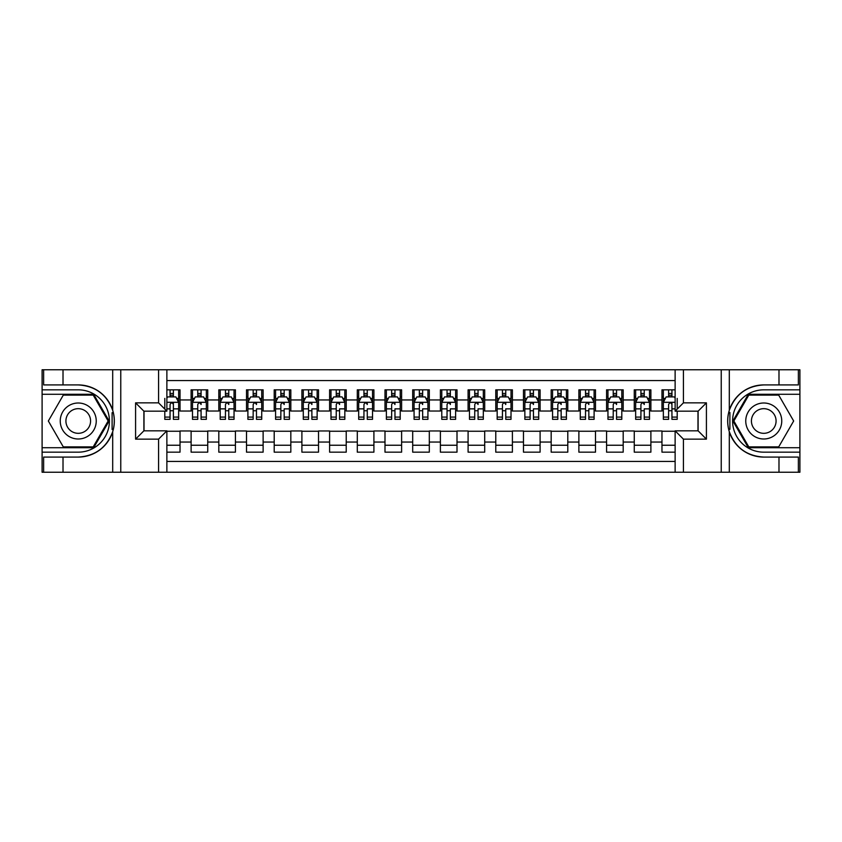 <?xml version="1.0" encoding="UTF-8"?>
<svg xmlns="http://www.w3.org/2000/svg" width="842" height="842" viewBox="0 0 842 842"><rect width="100%" height="100%" fill="white"/><g stroke="black" fill="none" stroke-linecap="round" stroke-linejoin="round"><path stroke-width="1.26" d="M166.874 472.236L675.126 472.236L675.126 430.83L698.113 430.83L698.113 411.17L675.126 411.17L675.126 369.764L166.874 369.764L166.874 411.17L143.887 411.17L143.887 430.83L166.874 430.83L166.874 472.236L63.013 472.236L63.013 457.08L78.243 457.08A36.08 36.08 0 0 0 112.691 431.714C114.807 424.578 114.807 417.432 112.691 410.286A36.08 36.08 0 0 0 78.243 384.92L63.013 384.92L63.013 369.764L42.1 369.764L42.1 447.723L93.672 447.723L109.113 421L93.672 394.277L42.1 394.277M675.126 389.835L661.97 389.835L661.97 399.95L650.887 399.95L650.887 411.033L661.97 411.033L661.97 399.95M650.887 399.95L650.887 389.835L634.268 389.835L634.268 399.95L623.196 399.95L623.196 411.033L634.268 411.033L634.268 399.95M623.196 399.95L623.196 389.835L606.577 389.835L606.577 399.95L595.494 399.95L595.494 411.033L606.577 411.033L606.577 399.95M595.494 399.95L595.494 389.835L578.875 389.835L578.875 399.95L567.792 399.95L567.792 411.033L578.875 411.033L578.875 399.95M567.792 399.95L567.792 389.835L551.173 389.835L551.173 399.95L540.101 399.95L540.101 411.033L551.173 411.033L551.173 399.95M540.101 399.95L540.101 389.835L523.482 389.835L523.482 399.95L512.399 399.95L512.399 411.033L523.482 411.033L523.482 399.95M512.399 399.95L512.399 389.835L495.78 389.835L495.78 399.95L484.708 399.95L484.708 411.033L495.78 411.033L495.78 399.95M484.708 399.95L484.708 389.835L468.089 389.835L468.089 399.95L457.006 399.95L457.006 411.033L468.089 411.033L468.089 399.95M457.006 399.95L457.006 389.835L440.387 389.835L440.387 399.95L429.304 399.95L429.304 411.033L440.387 411.033L440.387 399.95M429.304 399.95L429.304 389.835L412.696 389.835L412.696 399.95L401.613 399.95L401.613 411.033L412.696 411.033L412.696 399.95M401.613 399.95L401.613 389.835L384.994 389.835L384.994 399.95L373.911 399.95L373.911 411.033L384.994 411.033L384.994 399.95M373.911 399.95L373.911 389.835L357.292 389.835L357.292 399.95L346.22 399.95L346.22 411.033L357.292 411.033L357.292 399.95M346.22 399.95L346.22 389.835L329.601 389.835L329.601 399.95L318.518 399.95L318.518 411.033L329.601 411.033L329.601 399.95M318.518 399.95L318.518 389.835L301.899 389.835L301.899 399.95L290.827 399.95L290.827 411.033L301.899 411.033L301.899 399.95M290.827 399.95L290.827 389.835L274.208 389.835L274.208 399.95L263.125 399.95L263.125 411.033L274.208 411.033L274.208 399.95M263.125 399.95L263.125 389.835L246.506 389.835L246.506 399.95L235.423 399.95L235.423 411.033L246.506 411.033L246.506 399.95M235.423 399.95L235.423 389.835L218.804 389.835L218.804 399.95L207.732 399.95L207.732 411.033L218.804 411.033L218.804 399.95M207.732 399.95L207.732 389.835L191.113 389.835L191.113 411.033L180.03 411.033L180.03 389.835L166.874 389.835M166.874 452.165L180.03 452.165L180.03 430.967L191.113 430.967L191.113 452.165L207.732 452.165L207.732 430.967L218.804 430.967L218.804 442.05L207.732 442.05M218.804 442.05L218.804 452.165L235.423 452.165L235.423 430.967L246.506 430.967L246.506 442.05L235.423 442.05M246.506 442.05L246.506 452.165L263.125 452.165L263.125 430.967L274.208 430.967L274.208 442.05L263.125 442.05M274.208 442.05L274.208 452.165L290.827 452.165L290.827 430.967L301.899 430.967L301.899 442.05L290.827 442.05M301.899 442.05L301.899 452.165L318.518 452.165L318.518 430.967L329.601 430.967L329.601 442.05L318.518 442.05M329.601 442.05L329.601 452.165L346.22 452.165L346.22 430.967L357.292 430.967L357.292 442.05L346.22 442.05M357.292 442.05L357.292 452.165L373.911 452.165L373.911 430.967L384.994 430.967L384.994 442.05L373.911 442.05M384.994 442.05L384.994 452.165L401.613 452.165L401.613 430.967L412.696 430.967L412.696 442.05L401.613 442.05M412.696 442.05L412.696 452.165L429.304 452.165L429.304 430.967L440.387 430.967L440.387 442.05L429.304 442.05M440.387 442.05L440.387 452.165L457.006 452.165L457.006 430.967L468.089 430.967L468.089 442.05L457.006 442.05M468.089 442.05L468.089 452.165L484.708 452.165L484.708 430.967L495.78 430.967L495.78 442.05L484.708 442.05M495.78 442.05L495.78 452.165L512.399 452.165L512.399 430.967L523.482 430.967L523.482 442.05L512.399 442.05M523.482 442.05L523.482 452.165L540.101 452.165L540.101 430.967L551.173 430.967L551.173 442.05L540.101 442.05M551.173 442.05L551.173 452.165L567.792 452.165L567.792 430.967L578.875 430.967L578.875 442.05L567.792 442.05M578.875 442.05L578.875 452.165L595.494 452.165L595.494 430.967L606.577 430.967L606.577 442.05L595.494 442.05M606.577 442.05L606.577 452.165L623.196 452.165L623.196 430.967L634.268 430.967L634.268 442.05L623.196 442.05M634.268 442.05L634.268 452.165L650.887 452.165L650.887 430.967L661.97 430.967L661.97 442.05L650.887 442.05M675.126 380.563L166.874 380.563M166.874 461.437L675.126 461.437M661.97 442.05L661.97 452.165L675.126 452.165M144.024 411.17L144.024 430.83M697.976 430.83L697.976 411.17M170.063 396.761L173.389 396.761M178.651 396.761L180.03 396.761M170.063 410.749L173.389 410.749M178.651 410.749L180.03 410.749M166.874 431.251L180.03 431.251M166.874 445.239L180.03 445.239M191.113 410.749L192.492 410.749M197.754 410.749L201.08 410.749M206.343 410.749L207.732 410.749M191.113 396.761L192.492 396.761M197.754 396.761L201.08 396.761M206.343 396.761L207.732 396.761M191.113 431.251L207.732 431.251M191.113 445.239L207.732 445.239M218.804 431.251L235.423 431.251M218.804 445.239L235.423 445.239M218.804 396.761L220.194 396.761M225.456 396.761L228.782 396.761M234.044 396.761L235.423 396.761M218.804 410.749L220.194 410.749M225.456 410.749L228.782 410.749M234.044 410.749L235.423 410.749M246.506 431.251L263.125 431.251M246.506 445.239L263.125 445.239M246.506 396.761L247.895 396.761M253.158 396.761L256.473 396.761M261.736 396.761L263.125 396.761M246.506 410.749L247.895 410.749M253.158 410.749L256.473 410.749M261.736 410.749L263.125 410.749M274.208 431.251L290.827 431.251M274.208 445.239L290.827 445.239M274.208 396.761L275.587 396.761M280.849 396.761L284.175 396.761M289.438 396.761L290.827 396.761M274.208 410.749L275.587 410.749M280.849 410.749L284.175 410.749M289.438 410.749L290.827 410.749M301.899 431.251L318.518 431.251M301.899 445.239L318.518 445.239M301.899 396.761L303.288 396.761M308.551 396.761L311.877 396.761M317.139 396.761L318.518 396.761M301.899 410.749L303.288 410.749M308.551 410.749L311.877 410.749M317.139 410.749L318.518 410.749M329.601 431.251L346.22 431.251M329.601 445.239L346.22 445.239M329.601 396.761L330.98 396.761M336.242 396.761L339.568 396.761M344.831 396.761L346.22 396.761M329.601 410.749L330.98 410.749M336.242 410.749L339.568 410.749M344.831 410.749L346.22 410.749M357.292 431.251L373.911 431.251M357.292 445.239L373.911 445.239M357.292 396.761L358.681 396.761M363.944 396.761L367.27 396.761M372.532 396.761L373.911 396.761M357.292 410.749L358.681 410.749M363.944 410.749L367.27 410.749M372.532 410.749L373.911 410.749M384.994 431.251L401.613 431.251M384.994 445.239L401.613 445.239M384.994 396.761L386.383 396.761M391.646 396.761L394.961 396.761M400.224 396.761L401.613 396.761M384.994 410.749L386.383 410.749M391.646 410.749L394.961 410.749M400.224 410.749L401.613 410.749M412.696 431.251L429.304 431.251M412.696 445.239L429.304 445.239M412.696 396.761L414.075 396.761M419.337 396.761L422.663 396.761M427.925 396.761L429.304 396.761M412.696 410.749L414.075 410.749M419.337 410.749L422.663 410.749M427.925 410.749L429.304 410.749M440.387 431.251L457.006 431.251M440.387 445.239L457.006 445.239M440.387 396.761L441.776 396.761M447.039 396.761L450.354 396.761M455.617 396.761L457.006 396.761M440.387 410.749L441.776 410.749M447.039 410.749L450.354 410.749M455.617 410.749L457.006 410.749M468.089 431.251L484.708 431.251M468.089 445.239L484.708 445.239M468.089 396.761L469.468 396.761M474.73 396.761L478.056 396.761M483.319 396.761L484.708 396.761M468.089 410.749L469.468 410.749M474.73 410.749L478.056 410.749M483.319 410.749L484.708 410.749M495.78 431.251L512.399 431.251M495.78 445.239L512.399 445.239M495.78 396.761L497.169 396.761M502.432 396.761L505.758 396.761M511.02 396.761L512.399 396.761M495.78 410.749L497.169 410.749M502.432 410.749L505.758 410.749M511.02 410.749L512.399 410.749M523.482 431.251L540.101 431.251M523.482 445.239L540.101 445.239M523.482 396.761L524.861 396.761M530.123 396.761L533.449 396.761M538.712 396.761L540.101 396.761M523.482 410.749L524.861 410.749M530.123 410.749L533.449 410.749M538.712 410.749L540.101 410.749M551.173 431.251L567.792 431.251M551.173 445.239L567.792 445.239M551.173 396.761L552.562 396.761M557.825 396.761L561.151 396.761M566.413 396.761L567.792 396.761M551.173 410.749L552.562 410.749M557.825 410.749L561.151 410.749M566.413 410.749L567.792 410.749M578.875 431.251L595.494 431.251M578.875 445.239L595.494 445.239M578.875 396.761L580.264 396.761M585.527 396.761L588.842 396.761M594.105 396.761L595.494 396.761M578.875 410.749L580.264 410.749M585.527 410.749L588.842 410.749M594.105 410.749L595.494 410.749M606.577 431.251L623.196 431.251M606.577 445.239L623.196 445.239M606.577 396.761L607.956 396.761M613.218 396.761L616.544 396.761M621.806 396.761L623.196 396.761M606.577 410.749L607.956 410.749M613.218 410.749L616.544 410.749M621.806 410.749L623.196 410.749M634.268 431.251L650.887 431.251M634.268 445.239L650.887 445.239M634.268 396.761L635.657 396.761M640.92 396.761L644.246 396.761M649.508 396.761L650.887 396.761M634.268 410.749L635.657 410.749M640.92 410.749L644.246 410.749M649.508 410.749L650.887 410.749M661.97 431.251L675.126 431.251M661.97 445.239L675.126 445.239M661.97 396.761L663.349 396.761M668.611 396.761L671.937 396.761M661.97 410.749L663.349 410.749M668.611 410.749L671.937 410.749M173.389 389.835L173.389 396.908L173.389 393.446L170.063 393.446M164.8 413.864L164.8 415.738M164.8 408.865L164.8 398.424M164.8 417.085L164.8 419.337L170.063 419.337L170.063 417.085L164.8 417.085L164.8 411.17M166.874 398.287L167.569 396.908L175.883 396.908L178.651 402.444L178.651 419.337L173.389 419.337L173.389 402.308M178.651 398.487L178.651 393.446M170.063 413.864L170.063 404.518C171.168 402.381 172.284 402.381 173.389 404.518L173.389 408.865L178.651 408.865L178.651 389.835M170.063 396.908L170.063 389.835M173.389 413.864L173.389 415.738M166.874 408.865L170.063 408.865L170.063 417.085M87.242 405.412A18.008 18.008 0 0 0 62.655 412.001A18.008 18.008 0 0 0 69.244 436.588A18.008 18.008 0 0 0 93.841 429.999A18.008 18.008 0 0 0 87.242 405.412M84.41 410.328A12.325 12.325 0 0 0 67.57 414.832A12.325 12.325 0 0 0 72.086 431.672A12.325 12.325 0 0 0 88.915 427.168A12.325 12.325 0 0 0 84.41 410.328M93.199 446.902L63.297 446.902L48.341 421L63.297 395.098L93.199 395.098L108.144 421L93.199 446.902M772.756 405.412A18.008 18.008 0 0 0 748.159 412.001A18.008 18.008 0 0 0 754.758 436.588A18.008 18.008 0 0 0 779.345 429.999A18.008 18.008 0 0 0 772.756 405.412M769.914 410.328A12.325 12.325 0 0 0 753.085 414.832A12.325 12.325 0 0 0 757.589 431.672A12.325 12.325 0 0 0 774.429 427.168A12.325 12.325 0 0 0 769.914 410.328M778.703 446.902L748.801 446.902L733.856 421L748.801 395.098L778.703 395.098L793.659 421L778.703 446.902M112.102 429.315L113.354 429.315A36.08 36.08 0 0 0 113.354 412.696L112.102 412.696L112.102 429.525L113.302 429.525M63.013 369.764L112.691 369.764L112.691 410.286C106.681 394.403 95.199 385.952 78.243 384.92M78.243 457.08C95.199 456.048 106.681 447.597 112.691 431.714L112.691 472.236M158.57 472.236L158.57 439.145L135.583 439.145L135.583 402.855L158.57 402.855L158.57 369.764L120.764 369.764L120.764 472.236M63.013 472.236L42.1 472.236L42.1 447.723M42.1 452.165L78.243 452.165A31.165 31.165 0 0 0 109.407 421A31.165 31.165 0 0 0 78.243 389.835L42.1 389.835M112.691 369.764L120.764 369.764M158.57 369.764L166.874 369.764M63.013 457.08L43.626 457.08L43.626 472.236M63.013 384.92L43.626 384.92L43.626 369.764M158.57 439.145L166.874 430.83M135.583 439.145L143.887 430.83M135.583 402.855L143.887 411.17M158.57 402.855L166.874 411.17M112.102 412.696L113.302 412.485M114.186 424.094L114.301 419.726M113.944 415.79L113.754 414.611M729.898 412.685L728.646 412.685A36.08 36.08 0 0 0 728.646 429.304L729.898 429.304L729.898 412.475L728.698 412.475A36.08 36.08 0 0 1 763.757 384.92C746.801 385.952 735.319 394.403 729.309 410.286C727.193 417.422 727.193 424.568 729.309 431.714C735.319 447.597 746.801 456.048 763.757 457.08L778.987 457.08L778.987 472.236L799.9 472.236L799.9 394.277L748.327 394.277L732.887 421L748.327 447.723L799.9 447.723M729.898 429.304L728.698 429.515A36.08 36.08 0 0 0 763.757 457.08M675.126 369.764L778.987 369.764L778.987 384.92L763.757 384.92M683.43 369.764L683.43 402.855L706.417 402.855L706.417 439.145L683.43 439.145L683.43 472.236L721.236 472.236L721.236 369.764M729.309 431.714L729.309 472.236L778.987 472.236M778.987 369.764L799.9 369.764L799.9 394.277M799.9 389.835L763.757 389.835A31.165 31.165 0 0 0 732.593 421A31.165 31.165 0 0 0 763.757 452.165L799.9 452.165M729.309 472.236L721.236 472.236M683.43 472.236L675.126 472.236M778.987 384.92L798.374 384.92L798.374 369.764M778.987 457.08L798.374 457.08L798.374 472.236M683.43 402.855L675.126 411.17M706.417 402.855L698.113 411.17M706.417 439.145L698.113 430.83M683.43 439.145L675.126 430.83M727.814 417.906L727.698 422.274M728.056 426.21L728.246 427.389M201.08 389.835L201.08 396.908L201.08 393.446L197.754 393.446M206.343 417.085L201.08 417.085L201.08 419.337L206.343 419.337L206.343 402.444L203.575 396.908L195.27 396.908L192.492 402.444L192.492 408.865L192.492 389.835M192.492 413.864L192.492 415.738M192.492 398.487L192.492 393.446M192.492 417.085L192.492 419.337L197.754 419.337L197.754 417.085L192.492 417.085L192.492 408.865L197.754 408.865L197.754 413.864M206.343 398.487L206.343 393.446M201.08 417.085L201.08 408.865L206.343 408.865L206.343 389.835M197.754 396.908L197.754 389.835M201.08 413.864L201.08 415.738M197.754 417.085L197.754 404.518C198.87 402.381 199.975 402.381 201.08 404.518L201.08 402.308M228.782 389.835L228.782 396.908L228.782 393.446L225.456 393.446M234.044 417.085L228.782 417.085L228.782 419.337L234.044 419.337L234.044 402.444L231.276 396.908L222.962 396.908L220.194 402.444L220.194 408.865L220.194 389.835M220.194 413.864L220.194 415.738M220.194 398.487L220.194 393.446M220.194 417.085L220.194 419.337L225.456 419.337L225.456 417.085L220.194 417.085L220.194 408.865L225.456 408.865L225.456 413.864M234.044 398.487L234.044 393.446M228.782 417.085L228.782 408.865L234.044 408.865L234.044 389.835M225.456 396.908L225.456 389.835M228.782 413.864L228.782 415.738M225.456 417.085L225.456 404.518C226.561 402.381 227.677 402.381 228.782 404.518L228.782 402.308M256.473 389.835L256.473 396.908L256.473 393.446L253.158 393.446M261.736 417.085L256.473 417.085L256.473 419.337L261.736 419.337L261.736 402.444L258.968 396.908L250.663 396.908L247.895 402.444L247.895 408.865L247.895 389.835M247.895 413.864L247.895 415.738M247.895 398.487L247.895 393.446M247.895 417.085L247.895 419.337L253.158 419.337L253.158 417.085L247.895 417.085L247.895 408.865L253.158 408.865L253.158 413.864M261.736 398.487L261.736 393.446M256.473 417.085L256.473 408.865L261.736 408.865L261.736 389.835M253.158 396.908L253.158 389.835M256.473 413.864L256.473 415.738M253.158 417.085L253.158 404.518C254.263 402.381 255.368 402.381 256.473 404.518L256.473 402.308M284.175 389.835L284.175 396.908L284.175 393.446L280.849 393.446M289.438 417.085L284.175 417.085L284.175 419.337L289.438 419.337L289.438 402.444L286.669 396.908L278.355 396.908L275.587 402.444L275.587 408.865L275.587 389.835M275.587 413.864L275.587 415.738M275.587 398.487L275.587 393.446M275.587 417.085L275.587 419.337L280.849 419.337L280.849 417.085L275.587 417.085L275.587 408.865L280.849 408.865L280.849 413.864M289.438 398.487L289.438 393.446M284.175 417.085L284.175 408.865L289.438 408.865L289.438 389.835M280.849 396.908L280.849 389.835M284.175 413.864L284.175 415.738M280.849 417.085L280.849 404.518C281.965 402.381 283.07 402.381 284.175 404.518L284.175 402.308M311.877 389.835L311.877 396.908L311.877 393.446L308.551 393.446M317.139 417.085L311.877 417.085L311.877 419.337L317.139 419.337L317.139 402.444L314.361 396.908L306.056 396.908L303.288 402.444L303.288 408.865L303.288 389.835M303.288 413.864L303.288 415.738M303.288 398.487L303.288 393.446M303.288 417.085L303.288 419.337L308.551 419.337L308.551 417.085L303.288 417.085L303.288 408.865L308.551 408.865L308.551 413.864M317.139 398.487L317.139 393.446M311.877 417.085L311.877 408.865L317.139 408.865L317.139 389.835M308.551 396.908L308.551 389.835M311.877 413.864L311.877 415.738M308.551 417.085L308.551 404.518C309.656 402.381 310.761 402.381 311.877 404.518L311.877 402.308M339.568 389.835L339.568 396.908L339.568 393.446L336.242 393.446M344.831 417.085L339.568 417.085L339.568 419.337L344.831 419.337L344.831 402.444L342.062 396.908L333.758 396.908L330.98 402.444L330.98 408.865L330.98 389.835M330.98 413.864L330.98 415.738M330.98 398.487L330.98 393.446M330.98 417.085L330.98 419.337L336.242 419.337L336.242 417.085L330.98 417.085L330.98 408.865L336.242 408.865L336.242 413.864M344.831 398.487L344.831 393.446M339.568 417.085L339.568 408.865L344.831 408.865L344.831 389.835M336.242 396.908L336.242 389.835M339.568 413.864L339.568 415.738M336.242 417.085L336.242 404.518C337.358 402.381 338.463 402.381 339.568 404.518L339.568 402.308M367.27 389.835L367.27 396.908L367.27 393.446L363.944 393.446M372.532 417.085L367.27 417.085L367.27 419.337L372.532 419.337L372.532 402.444L369.764 396.908L361.45 396.908L358.681 402.444L358.681 408.865L358.681 389.835M358.681 413.864L358.681 415.738M358.681 398.487L358.681 393.446M358.681 417.085L358.681 419.337L363.944 419.337L363.944 417.085L358.681 417.085L358.681 408.865L363.944 408.865L363.944 413.864M372.532 398.487L372.532 393.446M367.27 417.085L367.27 408.865L372.532 408.865L372.532 389.835M363.944 396.908L363.944 389.835M367.27 413.864L367.27 415.738M363.944 417.085L363.944 404.518C365.049 402.381 366.165 402.381 367.27 404.518L367.27 402.308M394.961 389.835L394.961 396.908L394.961 393.446L391.646 393.446M400.224 417.085L394.961 417.085L394.961 419.337L400.224 419.337L400.224 402.444L397.456 396.908L389.151 396.908L386.383 402.444L386.383 408.865L386.383 389.835M386.383 413.864L386.383 415.738M386.383 398.487L386.383 393.446M386.383 417.085L386.383 419.337L391.646 419.337L391.646 417.085L386.383 417.085L386.383 408.865L391.646 408.865L391.646 413.864M400.224 398.487L400.224 393.446M394.961 417.085L394.961 408.865L400.224 408.865L400.224 389.835M391.646 396.908L391.646 389.835M394.961 413.864L394.961 415.738M391.646 417.085L391.646 404.518C392.751 402.381 393.856 402.381 394.961 404.518L394.961 402.308M422.663 389.835L422.663 396.908L422.663 393.446L419.337 393.446M427.925 417.085L422.663 417.085L422.663 419.337L427.925 419.337L427.925 402.444L425.157 396.908L416.843 396.908L414.075 402.444L414.075 408.865L414.075 389.835M414.075 413.864L414.075 415.738M414.075 398.487L414.075 393.446M414.075 417.085L414.075 419.337L419.337 419.337L419.337 417.085L414.075 417.085L414.075 408.865L419.337 408.865L419.337 413.864M427.925 398.487L427.925 393.446M422.663 417.085L422.663 408.865L427.925 408.865L427.925 389.835M419.337 396.908L419.337 389.835M422.663 413.864L422.663 415.738M419.337 417.085L419.337 404.518C420.453 402.381 421.558 402.381 422.663 404.518L422.663 402.308M450.354 389.835L450.354 396.908L450.354 393.446L447.039 393.446M455.617 417.085L450.354 417.085L450.354 419.337L455.617 419.337L455.617 402.444L452.849 396.908L444.544 396.908L441.776 402.444L441.776 408.865L441.776 389.835M441.776 413.864L441.776 415.738M441.776 398.487L441.776 393.446M441.776 417.085L441.776 419.337L447.039 419.337L447.039 417.085L441.776 417.085L441.776 408.865L447.039 408.865L447.039 413.864M455.617 398.487L455.617 393.446M450.354 417.085L450.354 408.865L455.617 408.865L455.617 389.835M447.039 396.908L447.039 389.835M450.354 413.864L450.354 415.738M447.039 417.085L447.039 404.518C448.144 402.381 449.249 402.381 450.354 404.518L450.354 402.308M478.056 389.835L478.056 396.908L478.056 393.446L474.73 393.446M483.319 417.085L478.056 417.085L478.056 419.337L483.319 419.337L483.319 402.444L480.55 396.908L472.236 396.908L469.468 402.444L469.468 408.865L469.468 389.835M469.468 413.864L469.468 415.738M469.468 398.487L469.468 393.446M469.468 417.085L469.468 419.337L474.73 419.337L474.73 417.085L469.468 417.085L469.468 408.865L474.73 408.865L474.73 413.864M483.319 398.487L483.319 393.446M478.056 417.085L478.056 408.865L483.319 408.865L483.319 389.835M474.73 396.908L474.73 389.835M478.056 413.864L478.056 415.738M474.73 417.085L474.73 404.518C475.846 402.381 476.951 402.381 478.056 404.518L478.056 402.308M505.758 389.835L505.758 396.908L505.758 393.446L502.432 393.446M511.02 417.085L505.758 417.085L505.758 419.337L511.02 419.337L511.02 402.444L508.242 396.908L499.938 396.908L497.169 402.444L497.169 408.865L497.169 389.835M497.169 413.864L497.169 415.738M497.169 398.487L497.169 393.446M497.169 417.085L497.169 419.337L502.432 419.337L502.432 417.085L497.169 417.085L497.169 408.865L502.432 408.865L502.432 413.864M511.02 398.487L511.02 393.446M505.758 417.085L505.758 408.865L511.02 408.865L511.02 389.835M502.432 396.908L502.432 389.835M505.758 413.864L505.758 415.738M502.432 417.085L502.432 404.518C503.537 402.381 504.653 402.381 505.758 404.518L505.758 402.308M533.449 389.835L533.449 396.908L533.449 393.446L530.123 393.446M538.712 417.085L533.449 417.085L533.449 419.337L538.712 419.337L538.712 402.444L535.944 396.908L527.639 396.908L524.861 402.444L524.861 408.865L524.861 389.835M524.861 413.864L524.861 415.738M524.861 398.487L524.861 393.446M524.861 417.085L524.861 419.337L530.123 419.337L530.123 417.085L524.861 417.085L524.861 408.865L530.123 408.865L530.123 413.864M538.712 398.487L538.712 393.446M533.449 417.085L533.449 408.865L538.712 408.865L538.712 389.835M530.123 396.908L530.123 389.835M533.449 413.864L533.449 415.738M530.123 417.085L530.123 404.518C531.239 402.381 532.344 402.381 533.449 404.518L533.449 402.308M561.151 389.835L561.151 396.908L561.151 393.446L557.825 393.446M566.413 417.085L561.151 417.085L561.151 419.337L566.413 419.337L566.413 402.444L563.645 396.908L555.331 396.908L552.562 402.444L552.562 408.865L552.562 389.835M552.562 413.864L552.562 415.738M552.562 398.487L552.562 393.446M552.562 417.085L552.562 419.337L557.825 419.337L557.825 417.085L552.562 417.085L552.562 408.865L557.825 408.865L557.825 413.864M566.413 398.487L566.413 393.446M561.151 417.085L561.151 408.865L566.413 408.865L566.413 389.835M557.825 396.908L557.825 389.835M561.151 413.864L561.151 415.738M557.825 417.085L557.825 404.518C558.93 402.381 560.046 402.381 561.151 404.518L561.151 402.308M588.842 389.835L588.842 396.908L588.842 393.446L585.527 393.446M594.105 417.085L588.842 417.085L588.842 419.337L594.105 419.337L594.105 402.444L591.337 396.908L583.032 396.908L580.264 402.444L580.264 408.865L580.264 389.835M580.264 413.864L580.264 415.738M580.264 398.487L580.264 393.446M580.264 417.085L580.264 419.337L585.527 419.337L585.527 417.085L580.264 417.085L580.264 408.865L585.527 408.865L585.527 413.864M594.105 398.487L594.105 393.446M588.842 417.085L588.842 408.865L594.105 408.865L594.105 389.835M585.527 396.908L585.527 389.835M588.842 413.864L588.842 415.738M585.527 417.085L585.527 404.518C586.632 402.381 587.737 402.381 588.842 404.518L588.842 402.308M616.544 389.835L616.544 396.908L616.544 393.446L613.218 393.446M621.806 417.085L616.544 417.085L616.544 419.337L621.806 419.337L621.806 402.444L619.038 396.908L610.724 396.908L607.956 402.444L607.956 408.865L607.956 389.835M607.956 413.864L607.956 415.738M607.956 398.487L607.956 393.446M607.956 417.085L607.956 419.337L613.218 419.337L613.218 417.085L607.956 417.085L607.956 408.865L613.218 408.865L613.218 413.864M621.806 398.487L621.806 393.446M616.544 417.085L616.544 408.865L621.806 408.865L621.806 389.835M613.218 396.908L613.218 389.835M616.544 413.864L616.544 415.738M613.218 417.085L613.218 404.518C614.334 402.381 615.439 402.381 616.544 404.518L616.544 402.308M644.246 389.835L644.246 396.908L644.246 393.446L640.92 393.446M649.508 417.085L644.246 417.085L644.246 419.337L649.508 419.337L649.508 402.444L646.73 396.908L638.425 396.908L635.657 402.444L635.657 408.865L635.657 389.835M635.657 413.864L635.657 415.738M635.657 398.487L635.657 393.446M635.657 417.085L635.657 419.337L640.92 419.337L640.92 417.085L635.657 417.085L635.657 408.865L640.92 408.865L640.92 413.864M649.508 398.487L649.508 393.446M644.246 417.085L644.246 408.865L649.508 408.865L649.508 389.835M640.92 396.908L640.92 389.835M644.246 413.864L644.246 415.738M640.92 417.085L640.92 404.518C642.025 402.381 643.13 402.381 644.246 404.518L644.246 402.308M671.937 389.835L671.937 396.908L671.937 393.446L668.611 393.446M675.126 398.287L674.431 396.908L666.117 396.908L663.349 402.444L663.349 408.865L663.349 389.835M663.349 413.864L663.349 415.738M663.349 398.487L663.349 393.446M663.349 417.085L663.349 419.337L668.611 419.337L668.611 417.085L663.349 417.085L663.349 408.865L668.611 408.865L668.611 413.864M677.2 411.17L677.2 419.337L671.937 419.337L671.937 402.308M677.2 408.865L677.2 398.424M668.611 396.908L668.611 389.835M671.937 413.864L671.937 415.738M675.126 408.865L671.937 408.865L671.937 404.518C670.832 402.381 669.727 402.381 668.611 404.518L668.611 417.085M191.113 442.05L180.03 442.05M191.113 399.95L180.03 399.95M178.578 402.308L166.874 402.308M176.641 398.424L178.651 398.424M178.651 417.085L173.389 417.085M173.389 395.203L170.063 395.203M729.309 369.764L729.309 410.286M206.279 402.308L192.565 402.308M192.492 398.424L194.502 398.424M204.343 398.424L206.343 398.424M201.08 395.203L197.754 395.203M233.971 402.308L220.267 402.308M220.194 398.424L222.204 398.424M232.034 398.424L234.044 398.424M228.782 395.203L225.456 395.203M261.673 402.308L247.958 402.308M247.895 398.424L249.895 398.424M259.736 398.424L261.736 398.424M256.473 395.203L253.158 395.203M289.364 402.308L275.66 402.308M275.587 398.424L277.597 398.424M287.427 398.424L289.438 398.424M284.175 395.203L280.849 395.203M317.066 402.308L303.352 402.308M303.288 398.424L305.299 398.424M315.129 398.424L317.139 398.424M311.877 395.203L308.551 395.203M344.767 402.308L331.053 402.308M330.98 398.424L332.99 398.424M342.82 398.424L344.831 398.424M339.568 395.203L336.242 395.203M372.459 402.308L358.755 402.308M358.681 398.424L360.692 398.424M370.522 398.424L372.532 398.424M367.27 395.203L363.944 395.203M400.16 402.308L386.446 402.308M386.383 398.424L388.383 398.424M398.224 398.424L400.224 398.424M394.961 395.203L391.646 395.203M427.852 402.308L414.148 402.308M414.075 398.424L416.085 398.424M425.915 398.424L427.925 398.424M422.663 395.203L419.337 395.203M455.554 402.308L441.839 402.308M441.776 398.424L443.776 398.424M453.617 398.424L455.617 398.424M450.354 395.203L447.039 395.203M483.245 402.308L469.541 402.308M469.468 398.424L471.478 398.424M481.308 398.424L483.319 398.424M478.056 395.203L474.73 395.203M510.947 402.308L497.233 402.308M497.169 398.424L499.18 398.424M509.01 398.424L511.02 398.424M505.758 395.203L502.432 395.203M538.648 402.308L524.934 402.308M524.861 398.424L526.871 398.424M536.701 398.424L538.712 398.424M533.449 395.203L530.123 395.203M566.34 402.308L552.636 402.308M552.562 398.424L554.573 398.424M564.403 398.424L566.413 398.424M561.151 395.203L557.825 395.203M594.042 402.308L580.327 402.308M580.264 398.424L582.264 398.424M592.105 398.424L594.105 398.424M588.842 395.203L585.527 395.203M621.733 402.308L608.029 402.308M607.956 398.424L609.966 398.424M619.796 398.424L621.806 398.424M616.544 395.203L613.218 395.203M649.435 402.308L635.721 402.308M635.657 398.424L637.657 398.424M647.498 398.424L649.508 398.424M644.246 395.203L640.92 395.203M675.126 402.308L663.422 402.308M663.349 398.424L665.359 398.424M677.2 417.085L671.937 417.085M671.937 395.203L668.611 395.203"/></g></svg>
